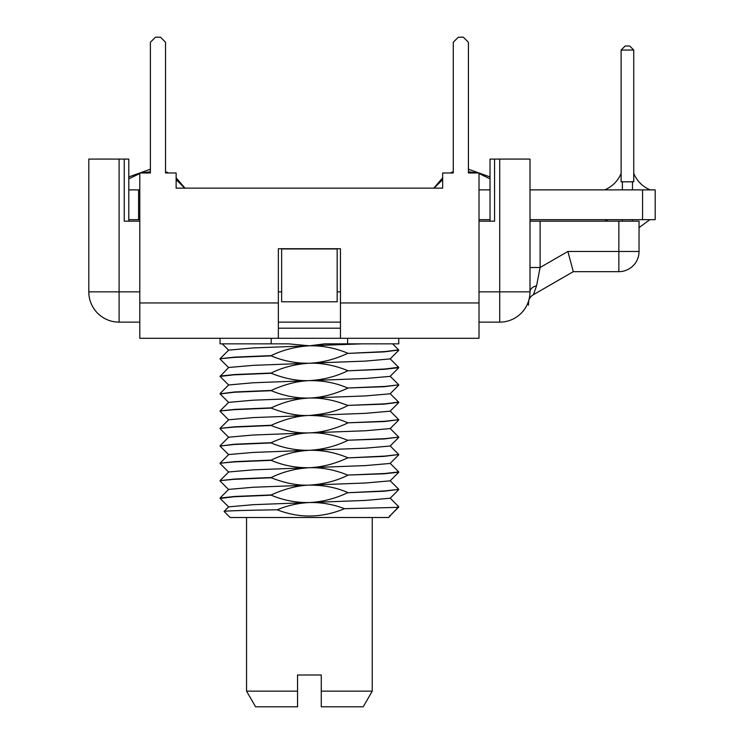 <?xml version="1.0" encoding="UTF-8"?>
<svg xmlns="http://www.w3.org/2000/svg" width="744" height="744" viewBox="0 0 744 744"><rect width="100%" height="100%" fill="white"/><g stroke="black" fill="none" stroke-linecap="round" stroke-linejoin="round"><path stroke-width="1.12" d="M340.454 338.297L479.015 338.297L479.015 172.989L468.413 172.989L468.413 42.25L463.373 37.2L458.323 37.2L453.273 42.25L453.273 172.989L442.671 172.989L442.671 188.139L176.133 188.139L176.133 172.989L165.54 172.989L165.54 42.25L160.49 37.2L155.44 37.2L150.39 42.25L150.39 172.989L139.788 172.989L139.788 338.297L278.358 338.297L278.358 248.71L340.454 248.71L340.454 338.297L278.358 338.297M340.454 328.197L278.358 328.197M176.133 177.797L185.014 188.139L433.798 188.139L442.671 177.797M529.895 294.41L530.007 291.853A30.29 30.29 0 0 1 499.717 322.143L479.015 322.143M340.454 322.143L278.358 322.143M139.788 322.143L119.096 322.143A30.29 30.29 0 0 1 88.806 291.853L119.096 291.853L119.096 159.086L128.796 159.086L128.796 221.182M533.485 294.447L536.582 285.77A10.1 6.491 0 0 0 530.007 291.853L530.007 159.086L494.555 159.086L494.555 221.182L479.015 221.182M499.717 322.143L499.717 291.853L530.007 291.853L530.007 283.483M536.582 285.77L540.098 267.514L530.007 267.514M530.007 221.182L639.04 221.182L639.04 251.472A20.19 20.19 0 0 1 618.85 271.662L618.85 221.182M139.788 221.182L124.248 221.182L124.248 159.086M528.761 300.418L529.309 298.298M529.337 298.158L529.626 296.596M529.644 296.484L529.84 295.033M540.098 221.182L540.098 267.514L567.886 251.472L573.299 271.662L533.346 294.726A10.1 10.1 38.9 0 0 528.724 300.567L528.435 305.161L528.724 300.557M573.299 271.662L618.85 271.662M281.641 248.942L281.641 301.785L337.172 301.785L337.172 248.942L281.641 248.942M88.806 291.853L88.806 159.086L119.096 159.086M490.017 221.182L490.017 159.086L494.555 159.086M642.574 219.666L642.574 189.878L655.194 189.878L655.194 219.666L530.007 219.666M490.017 219.666L479.015 219.666M139.788 219.666L128.796 219.666M650.144 189.878L604.714 189.878M650.144 219.666L604.714 219.666M642.574 189.878L530.007 189.878M490.017 189.878L479.015 189.878M138.579 219.666L138.579 189.878L139.788 189.878M138.579 189.878L128.796 189.878M633.739 181.806L621.119 181.806L621.119 50.053L633.739 50.053L633.739 181.806L632.474 181.657L633.739 181.806L632.474 181.657L633.739 181.806L632.474 181.657L632.474 189.878M621.119 181.806L622.384 181.657L621.119 181.806L622.384 181.657L622.384 189.878M633.739 50.053L629.703 46.016L625.155 46.016L621.119 50.053M220.057 338.297L220.057 343.849L288.514 343.849L309.402 345.802C295.675 346.648 282.934 349.913 271.197 355.613L271.197 355.865C282.934 360.914 295.675 363.37 309.402 363.221L253.286 365.351L228.687 367.48L220.057 376.408L233.69 374.855L271.197 373.274C284.673 378.612 297.405 381.058 309.402 380.63L253.286 382.76L228.641 384.974M271.197 355.613L234.648 357.129L220.057 358.738L234.016 357.418L271.197 355.865M398.626 349.885L384.862 351.596L347.615 353.409L384.025 351.893L398.756 350.033M390.163 358.906L365.518 361.091L309.402 363.221C295.461 364.086 282.729 367.359 271.197 373.023L271.197 373.274M271.197 373.023L234.76 374.539L220.094 376.064M398.644 367.313L384.76 369.015L347.615 370.828L384.295 369.294L398.756 367.676M347.615 387.996L384.09 386.722L398.756 384.862L385.02 386.415L347.615 387.996C336.121 382.974 323.389 380.519 309.402 380.63C323.538 379.728 336.269 376.464 347.615 370.828M220.15 393.948L234.044 392.255L271.197 390.693C284.096 395.948 296.828 398.403 309.402 398.049C321.613 397.584 334.344 394.32 347.615 388.247M398.71 367.778L390.126 376.371L365.555 378.501L309.402 380.63C297.47 381.04 284.729 384.304 271.197 390.442L271.197 390.693M271.197 390.442L234.444 391.976L220.057 393.827M398.626 402.132L384.89 403.843L347.615 405.406C334.288 400.086 321.548 397.64 309.402 398.049C296.782 398.598 284.05 401.872 271.197 407.861L271.197 408.112C285.259 413.552 298 416.008 309.402 415.468C298.046 415.719 285.315 418.984 271.197 425.27L271.197 425.522C284.543 430.897 297.284 433.352 309.402 432.878C297.405 433.25 284.673 436.514 271.197 442.689L271.197 442.94C283.073 447.99 295.805 450.446 309.402 450.297C295.694 451.134 282.953 454.398 271.197 460.108L271.197 460.359C283.176 465.446 295.907 467.902 309.402 467.716C322.226 467.111 334.967 463.838 347.615 457.904L384.053 456.388L398.756 454.528L384.853 456.091L347.615 457.904M271.197 407.861L234.713 409.377L220.057 410.986L234.007 409.665L271.197 408.112M347.615 405.406L384.081 404.141L398.756 402.281M271.197 425.27L234.704 426.796L220.057 428.404L233.839 427.093L271.197 425.522M347.615 422.825L384.285 421.55L398.756 419.69L384.871 421.262L347.615 422.825C338.167 418.202 325.435 415.747 309.402 415.468C325.621 414.017 338.353 410.753 347.615 405.657M347.615 440.234L384.127 438.969L398.756 437.109L385.085 438.662L347.615 440.234C334.14 434.849 321.408 432.394 309.402 432.878C321.529 432.487 334.27 429.223 347.615 423.076M228.668 454.724L220.057 446.065L233.914 444.503L271.197 442.94M271.197 442.689L234.537 444.214L220.057 446.065M390.163 515.648L398.756 506.776L396.45 507.399L344.481 508.701C333.126 504.33 321.427 502.274 309.402 502.544C322.608 501.856 335.339 498.592 347.615 492.742L384.146 491.217L398.756 489.357L385.039 490.91L347.615 492.742M397.919 507.399L396.45 507.399M271.197 460.108L234.639 461.624L220.057 463.233L234.035 461.912L271.197 460.359M228.668 472.142L220.057 463.484M390.144 445.87L398.756 454.528M390.144 463.289L398.756 471.938L384.76 473.51L347.615 475.072C334.995 469.864 322.254 467.418 309.402 467.716C295.694 468.525 282.953 471.798 271.197 477.518L271.197 477.769C284.971 483.172 297.702 485.627 309.402 485.125C297.767 485.451 285.026 488.715 271.197 494.937L271.197 495.188C283.501 500.34 296.242 502.795 309.402 502.544C298.242 503.084 287.5 505.492 277.168 509.789C242.944 510.338 225.246 510.886 224.093 511.444L230.147 517.499L388.656 517.499L390.358 515.797L389.419 515.983M271.197 477.518L234.751 479.034L220.057 480.652L233.718 479.35L271.197 477.769M220.178 498.461L234.044 496.741L271.197 495.188M271.197 494.937L234.434 496.471L220.057 498.089M347.615 475.072L384.313 473.788L398.756 472.17M347.615 338.297L347.615 343.849L324.709 343.849L309.402 345.802L253.276 347.932L228.641 350.136M398.756 338.297L398.756 343.849L347.615 343.849M271.197 343.849L271.197 338.297M347.615 370.577C334.726 365.332 321.985 362.877 309.402 363.221C321.966 362.672 334.698 359.408 347.615 353.409M361.789 343.849L309.402 345.802C322.598 345.569 335.339 348.015 347.615 353.158M347.615 492.481C336.26 487.497 323.528 485.041 309.402 485.125C323.687 484.186 336.418 480.922 347.615 475.323M344.481 508.701C321.873 518.057 299.441 518.429 277.168 509.789M347.615 457.653C335.33 452.51 322.598 450.055 309.402 450.297C322.701 449.581 335.442 446.316 347.615 440.495M390.163 498.229L365.527 500.414L253.304 504.674L228.65 506.859M228.696 506.813L224.093 511.444M321.269 691.148L372.251 691.148L363.221 706.8L321.269 706.8L321.269 674.994L297.544 674.994L297.544 706.8L255.592 706.8L246.552 691.148L297.544 691.148M398.71 437.444L390.144 446.019L365.564 448.167L253.258 452.426L228.678 454.556M398.719 472.273L390.144 480.847L365.555 482.996L253.248 487.255L228.678 489.394L220.094 497.987M390.126 463.447L365.564 465.586L253.258 469.845L228.678 471.975L220.094 480.568M398.7 385.197L390.116 393.799L365.481 395.92L253.22 400.179L228.641 402.374M390.154 411.172L365.471 413.339L253.22 417.598L228.641 419.783M390.154 428.581L365.471 430.757L253.22 435.017L228.641 437.202M278.358 302.957L139.788 302.957M479.015 302.957L340.454 302.957M567.886 251.472L639.04 251.472M479.015 291.853L499.717 291.853L499.717 159.086M340.454 291.853L337.172 291.853M281.641 291.853L278.358 291.853M139.788 291.853L119.096 291.853L119.096 322.143M622.384 219.666L622.384 221.182M632.474 219.666L632.474 221.182M530.007 278.237L530.007 269.756M530.007 270.574L530.007 276.424M530.007 276.805L530.007 278.349M529.858 294.819L529.802 295.359M529.086 299.246L528.956 299.73M529.97 293.183L529.765 295.628M649.559 219.917L639.04 227.599M605.309 219.917L607.848 221.182M605.309 189.627C612.665 186.27 617.939 180.866 621.119 173.436M649.559 189.627C642.193 186.27 636.929 180.866 633.739 173.436M490.017 178.839L479.015 173.538M477.081 172.989L468.413 171.734M434.068 188.139L442.671 179.63M184.745 188.139L176.133 179.63M128.796 178.839L139.788 173.538M141.732 172.989L150.39 171.734M490.017 176.923L468.413 169.214M450.232 172.989L453.273 171.687M168.572 172.989L165.54 171.687M128.796 176.923L150.39 169.214M220.103 359.082L228.687 367.666M398.7 350.359L390.116 358.952M220.103 376.483L228.687 385.076M222.289 343.84L228.687 350.247M398.7 507.101L390.116 515.694M220.103 498.396L228.696 506.99M398.7 489.682L390.116 498.275M398.7 506.692L390.116 498.099M372.251 691.148L372.251 517.499M246.552 691.148L246.552 517.499M220.094 463.149L228.668 454.575M398.719 489.273L390.144 480.698M398.71 454.863L390.144 463.438M220.094 480.987L228.668 489.561M220.103 393.911L228.687 402.495M220.112 411.33L228.687 419.904M398.7 402.616L390.126 411.2M220.112 428.739L228.687 437.323M398.7 420.034L390.126 428.618M398.71 402.206L390.126 393.623M220.103 410.921L228.687 402.327M398.71 419.625L390.126 411.032M220.103 428.33L228.687 419.746M390.126 428.451L398.71 437.044M220.103 445.749L228.687 437.156M220.112 358.673L228.706 350.071M398.7 384.778L390.107 376.185M220.112 393.502L228.706 384.899M398.71 367.378L390.126 358.785M392.609 343.858L398.7 349.95"/></g></svg>
